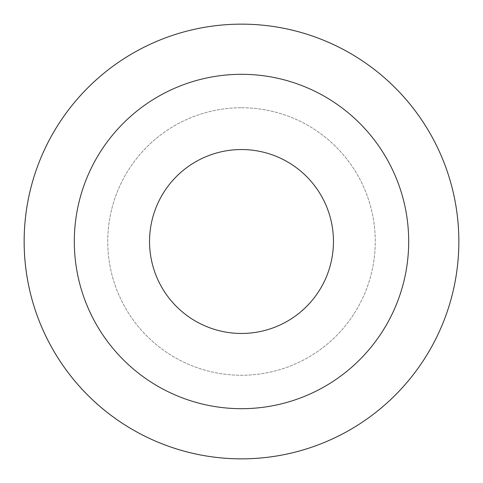 <?xml version="1.0" encoding="UTF-8"?>
<svg xmlns="http://www.w3.org/2000/svg" width="483" height="483" viewBox="0 0 483 483"><rect width="100%" height="100%" fill="white"/><g stroke="black" fill="none" stroke-linecap="round" stroke-linejoin="round"><path stroke-width="0.36" stroke-dasharray="2.42 1.81" d="M150.189 252.355A91.957 91.957 0 0 1 241.5 149.543A91.957 91.957 0 0 1 332.811 230.632A91.957 91.957 0 0 1 252.361 332.811A91.957 91.957 0 0 1 150.189 252.355M24.216 246.964A217.35 217.35 -4.6 0 1 99.281 77.141A217.35 217.35 0 0 1 241.5 24.15M241.5 107.745A133.755 133.755 0 0 1 374.319 225.688A133.755 133.755 0 0 1 257.3 374.319A133.755 133.755 0 0 1 108.681 257.288A133.755 133.755 0 0 1 241.5 107.745A133.755 133.755 0 0 1 374.319 225.688A133.755 133.755 0 0 1 257.3 374.319A133.755 133.755 0 0 1 108.681 257.288A133.755 133.755 0 0 1 241.5 107.745M99.281 77.141A217.35 217.35 0 0 1 458.784 236.036A217.35 217.35 178.1 0 1 241.5 458.85A217.35 217.35 0 0 1 71.418 106.175A217.35 217.35 0 0 1 446.697 313.159A217.35 217.35 0 0 1 241.5 458.85A217.35 217.35 180 0 1 24.621 255.791M241.5 408.69A167.19 167.19 0 0 1 74.31 241.5A167.19 167.19 0 0 1 241.494 74.31A167.19 167.19 0 0 1 408.69 241.482A167.19 167.19 0 0 1 241.5 408.69"/><path stroke-width="0.72" d="M241.5 24.15A217.35 217.35 -0.2 0 1 457.395 216.402A217.35 217.35 -25.2 0 1 411.601 376.806A217.35 217.35 -0.2 0 1 36.31 169.817A217.35 217.35 -0.2 0 1 457.395 216.402A217.35 217.35 -25.2 0 1 411.601 376.806A217.35 217.35 -0.2 0 1 36.31 169.817A217.35 217.35 -0.2 0 1 445.175 165.615A217.35 217.35 0 0 1 94.662 401.747A217.35 217.35 0 0 1 99.287 77.135M241.5 149.543A91.957 91.957 0 0 1 332.811 230.632A91.957 91.957 0 0 1 252.361 332.811A91.957 91.957 0 0 1 150.189 252.355A91.957 91.957 0 0 1 241.5 149.543M24.621 255.791A217.35 217.35 180 0 1 24.216 246.964M241.5 408.69A167.19 167.19 0 0 1 74.31 241.5A167.19 167.19 0 0 1 241.5 74.31A167.19 167.19 0 0 1 408.69 241.5A167.19 167.19 0 0 1 241.5 408.69"/></g></svg>
